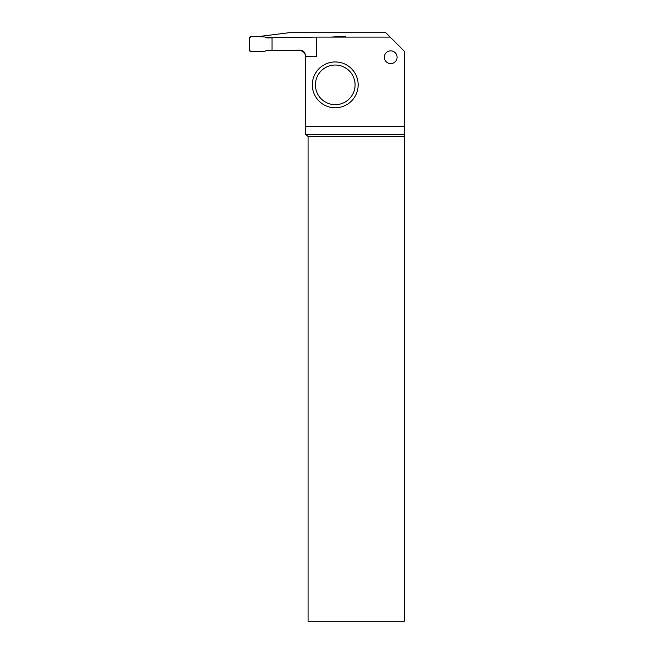 <?xml version="1.0" encoding="UTF-8"?>
<svg xmlns="http://www.w3.org/2000/svg" width="654" height="654" viewBox="0 0 654 654"><rect width="100%" height="100%" fill="white"/><g stroke="black" fill="none" stroke-linecap="round" stroke-linejoin="round"><path stroke-width="0.98" d="M272.015 50.268L266.693 50.268L265.091 51.192L251.242 51.797A1.561 1.545 -39.6 0 1 250.964 51.78A1.545 1.545 0 0 1 249.632 50.26L249.632 37.907A1.545 1.545 0 0 1 250.964 36.387A1.561 1.545 -140.4 0 1 251.242 36.371L265.091 36.976L266.693 37.899L272.015 37.899L266.693 37.899L265.091 36.976L250.964 36.387L249.632 37.907L249.632 50.26L250.964 51.78L265.091 51.192L266.693 50.268L272.015 50.268M346.023 37.098A1.545 1.545 0 0 0 344.92 36.387A1.561 1.545 140.4 0 0 344.65 36.371L330.589 37.098M390.185 37.098L316.724 37.098L316.724 56.743L305.671 56.743L305.671 126.524L404.368 126.524L404.368 51.274L385.786 32.7L289.125 32.7L257.872 36.665M384.323 57.225A6.377 6.377 0 0 0 393.888 62.751A6.377 6.377 0 0 0 393.888 51.707A6.377 6.377 0 0 0 384.323 57.225M265.916 37.45L296.826 37.45M316.724 37.098L272.015 37.613L272.015 50.562L299.491 50.137C302.974 50.121 305.034 52.116 305.671 56.121L305.671 56.743C305.304 52.958 303.243 50.898 299.491 50.53L272.015 50.562M305.671 126.524L305.671 134.397L308.091 136.457L308.091 621.3L404.229 621.3L404.229 136.457L308.091 136.457M404.229 136.457L404.237 134.52L306.154 134.52M404.237 134.52L404.368 126.524M358.155 84.856A22.915 22.915 0 0 1 335.24 107.779A22.915 22.915 0 0 1 312.318 84.856A22.915 22.915 0 0 1 335.24 61.942A22.915 22.915 0 0 1 358.155 84.856A22.915 22.915 0 0 1 335.24 107.779A22.915 22.915 0 0 1 312.318 84.856A22.915 22.915 0 0 1 335.24 61.942A22.915 22.915 0 0 1 358.155 84.856M315.416 84.856A19.824 19.824 0 0 0 345.157 102.032A19.824 19.824 0 0 0 345.157 67.689A19.824 19.824 0 0 0 315.416 84.856"/></g></svg>
